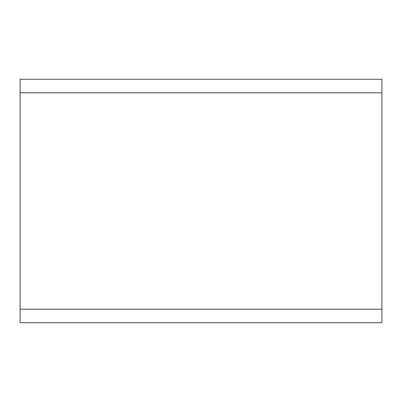 <?xml version="1.0" encoding="UTF-8"?>
<svg xmlns="http://www.w3.org/2000/svg" width="402" height="402" viewBox="0 0 402 402"><rect width="100%" height="100%" fill="white"/><g stroke="black" fill="none" stroke-linecap="round" stroke-linejoin="round"><path stroke-width="0.6" d="M20.1 309.203L381.9 309.203L381.9 79.274L20.1 79.274L20.1 322.726L197.618 322.726M204.382 322.726L285.531 322.726M20.1 322.726L381.9 322.726L381.9 309.203M343.017 322.726L288.912 322.726M346.398 322.726L349.775 322.726M261.863 322.726L265.245 322.726M31.934 322.726L35.316 322.726L31.934 322.726M89.415 322.726L35.316 322.726M173.95 322.726L177.332 322.726L173.95 322.726M113.088 322.726L116.469 322.726M177.332 322.726L180.714 322.726M381.9 92.797L20.1 92.797"/></g></svg>
